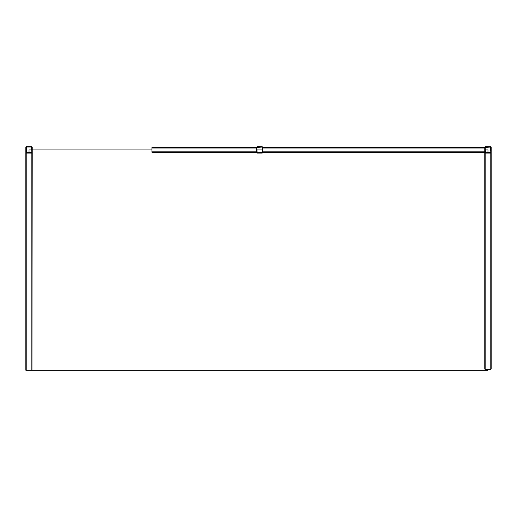 <?xml version="1.0" encoding="UTF-8"?>
<svg xmlns="http://www.w3.org/2000/svg" width="517" height="517" viewBox="0 0 517 517"><rect width="100%" height="100%" fill="white"/><g stroke="black" fill="none" stroke-linecap="round" stroke-linejoin="round"><path stroke-width="0.78" d="M31.892 149.93L29.03 149.93L29.03 152.793M487.97 152.793L487.97 149.93L485.108 149.93M262.558 149.93L256.833 149.93M151.92 149.93L32.216 149.93M26.483 152.793L31.892 152.476L31.576 147.067L26.483 147.067L26.483 152.793L25.85 152.793L25.85 370.25L487.97 370.25L487.97 369.455M31.576 153.11L26.483 153.11L25.85 152.476L25.85 147.384L26.483 146.75L31.576 146.75L32.216 147.384L32.216 152.476L31.576 153.11L32.216 152.476M26.483 153.11L25.85 152.476M25.85 147.384L26.483 146.75M31.576 146.75L32.216 147.384M485.108 147.384L485.424 152.793L490.833 152.476L490.517 147.067L485.108 147.384M490.517 153.11L485.424 153.11L484.784 152.476L484.784 147.384L485.424 146.75L490.517 146.75L491.15 147.384L491.15 152.476L490.517 153.11L491.15 152.476M485.424 153.11L484.784 152.476M484.784 147.384L485.424 146.75M490.517 146.75L491.15 147.384M262.235 147.067L256.833 147.384L257.149 152.793L262.558 152.476L262.235 147.067M256.51 152.476L256.51 147.384L257.149 146.75L262.235 146.75L262.875 147.384L262.875 152.476L262.235 153.11L257.149 153.11L256.51 152.476L257.149 153.11M256.51 147.384L257.149 146.75M262.235 146.75L262.875 147.384M262.875 152.476L262.235 153.11M485.146 153.11L490.795 153.11L491.15 153.471L490.795 153.11L485.146 153.11L484.784 153.471L485.146 153.11L485.146 369.455L484.784 369.099L485.146 369.455L490.795 369.455L491.15 369.099L491.15 153.471M484.784 369.099L484.784 153.471M491.15 369.099L491.15 366.631L490.795 369.455L485.146 369.455M262.875 152.315L484.784 152.315M262.875 147.545L484.784 147.545M256.51 147.545L151.92 147.545L151.92 152.315L256.51 152.315M31.976 370.25L32.216 152.793L31.576 152.793M490.795 369.455L490.795 153.11M262.875 151.836L484.784 151.836M262.875 148.024L484.784 148.024M256.51 148.024L151.92 148.024M256.51 151.836L151.92 151.836M26.205 370.25L26.205 152.793M31.854 370.25L31.854 152.793"/></g></svg>
